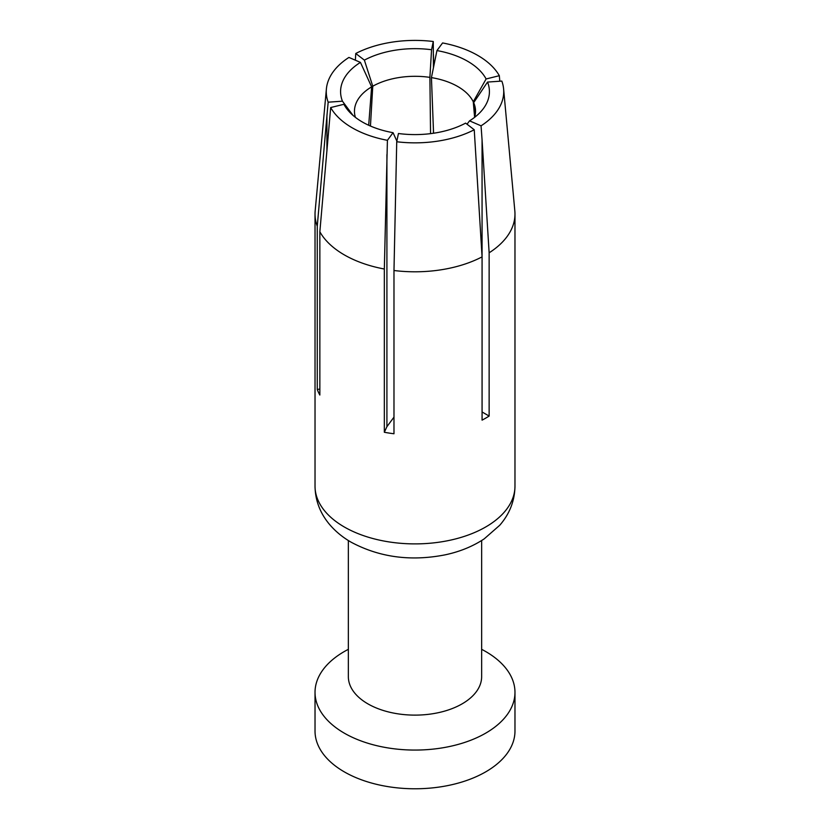 <?xml version="1.0" encoding="UTF-8"?>
<svg xmlns="http://www.w3.org/2000/svg" width="830" height="830" viewBox="0 0 830 830"><rect width="100%" height="100%" fill="white"/><g stroke="black" fill="none" stroke-linecap="round" stroke-linejoin="round"><path stroke-width="1.25" d="M348.351 649.33A99.974 57.716 0 0 0 344.305 651.529A99.974 57.716 0 0 0 315.026 692.345L315.026 731.054A99.974 57.716 0 0 0 376.737 784.381A99.974 57.716 0 0 0 485.695 771.869A99.974 57.716 0 0 0 514.974 731.054L514.974 692.345A99.974 57.716 0 0 0 481.649 649.33M315.026 692.345A99.974 57.716 0 0 0 376.737 745.672A99.974 57.716 0 0 0 485.695 733.16A99.974 57.716 0 0 0 514.974 692.345M481.649 540.517L481.649 676.637A66.649 38.481 180 0 1 462.134 703.85A66.649 38.481 180 0 1 389.498 712.192A66.649 38.481 180 0 1 348.351 676.637L348.351 540.517M499.805 81.216L499.328 75.696L486.11 78.964L473.266 101.768L474.615 117.321A60.538 34.953 0 0 0 475.455 109.404A60.538 34.953 0 0 0 473.681 102.65L487.552 82.066L501.828 81.081A88.727 51.221 180 0 1 503.603 88.914L514.839 211.007A99.974 57.716 180 0 1 514.974 214.067A99.974 57.716 180 0 1 489.14 252.797L489.14 416.058A99.974 57.716 180 0 1 482.074 420.136L482.074 256.875A99.974 57.716 180 0 1 393.98 270.507L393.98 433.758A99.974 57.716 180 0 1 384.332 432.264L384.332 269.013A99.974 57.716 180 0 1 344.305 254.883A99.974 57.716 180 0 1 319.851 231.778L319.851 395.038A99.974 57.716 180 0 1 317.257 389.467L317.257 226.206A99.974 57.716 180 0 1 315.026 214.067A99.974 57.716 180 0 1 315.161 211.007L326.398 88.914A88.727 51.221 180 0 1 348.942 57.426L360.448 62.406L371.632 86.87A60.538 34.953 0 0 0 354.545 109.404A60.538 34.953 0 0 0 355.385 117.341M319.851 231.778L330.672 107.558L343.89 104.29A74.42 42.963 0 0 0 347.065 109.166A74.42 42.963 0 0 0 393.067 132.686L387.413 140.312L384.332 269.013M396.865 141.11L393.067 132.686M343.89 104.29L351.453 113.99M433.426 129.532L433.426 133.257M393.98 270.507L396.73 141.754L398.442 133.516A74.42 42.963 0 0 0 465.62 123.12L474.241 129.76A88.727 51.221 180 0 1 396.73 141.754M474.241 129.76L482.074 256.875M352.999 115.391L342.448 101.187L328.172 102.183L326.927 115.868L326.927 150.967M386.915 154.588L386.915 426.682L384.332 432.264M387.413 140.312A88.727 51.221 180 0 1 330.672 107.558M393.98 417.148L386.915 426.682M326.927 115.868L317.257 226.206M372.763 86.216L364.38 60.134L355.759 53.494A88.727 51.221 180 0 1 433.27 41.5L431.559 49.738L429.899 77.377A60.538 34.953 0 0 0 372.763 86.216L370.45 126.046M355.759 53.494L355.375 60.206M319.851 389.063L317.257 389.467M368.696 125.257L371.632 86.87M360.448 62.406A74.42 42.963 0 0 0 342.448 101.187M328.172 102.183A88.727 51.221 180 0 1 326.398 88.914M433.27 41.5L433.426 67.842M430.552 133.64L429.899 77.377M431.559 49.738A74.42 42.963 0 0 0 364.38 60.134M433.727 66.359L433.426 54.386M486.11 78.964A74.42 42.963 0 0 0 436.933 50.578L442.587 42.942A88.727 51.221 180 0 1 499.328 75.696M489.14 252.797L482.064 139.865L482.064 256.719M473.266 101.768A60.538 34.953 0 0 0 431.434 77.615L433.561 133.236M489.14 416.058L482.074 411.971M503.603 88.914A88.727 51.221 180 0 1 481.058 125.828L482.064 139.865M481.058 125.828L469.552 120.848L467.02 124.199M469.552 120.848A74.42 42.963 0 0 0 482.936 109.166A74.42 42.963 0 0 0 487.552 82.066M473.681 102.65L474.926 116.2M431.434 77.615L436.933 50.578M514.974 214.067L514.974 486.173A99.974 57.716 180 0 1 453.263 539.5A99.974 57.716 180 0 1 344.305 526.988A99.974 57.716 180 0 1 315.026 486.173L315.026 214.067M514.974 486.173C514.725 500.822 509.651 513.853 499.753 525.255L484.191 538.878C472.695 546.482 459.53 551.836 444.693 554.928C410.56 561.526 379.393 557.293 351.204 542.239C342.811 537.425 335.642 531.553 329.707 524.622C320.152 513.345 315.255 500.532 315.026 486.173"/></g></svg>
